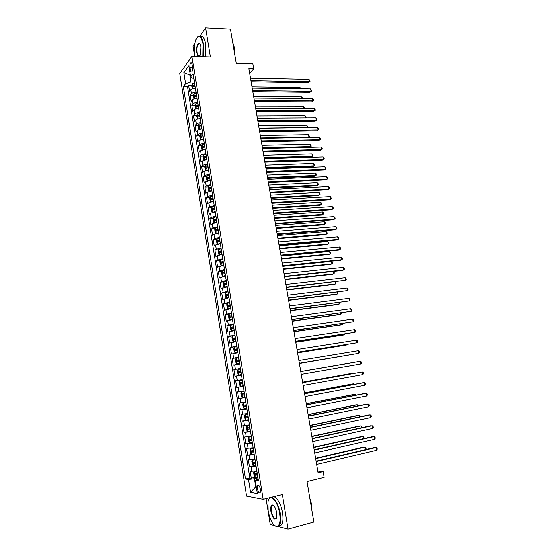 <?xml version="1.0" encoding="UTF-8"?>
<svg xmlns="http://www.w3.org/2000/svg" width="557" height="557" viewBox="0 0 557 557"><rect width="100%" height="100%" fill="white"/><g stroke="black" fill="none" stroke-linecap="round" stroke-linejoin="round"><path stroke-width="0.84" d="M272.624 505.213L272.568 505.61M260.439 489.408C259.68 486.136 258.768 484.889 257.724 485.662L257.48 488.914C258.239 492.179 259.144 493.432 260.203 492.66L260.439 489.408M266.079 498.564L270.27 524.492L274.601 525.627M179.772 73.517L246.542 496.071L263.169 499.295L191.921 56.389L179.772 73.517M194.818 43.397L193.035 45.98L194.727 56.48M278.222 526.581L288.011 529.15L313.89 522.069L307.046 481.582L324.104 477.391L323.109 471.598L317.838 471.097M191.921 56.389L210.386 56.988L205.596 27.85L199.81 36.198M205.596 27.85L230.501 29.103L236.286 63.317L252.829 63.797L253.693 68.776L248.861 68.65L318.131 472.802L323.109 471.598M195.382 88.117C193.175 88.326 191.657 88.876 190.821 89.761L189.617 91.32L188.656 85.318L191.845 85.367M194.595 85.409L194.943 85.409M196.029 92.149C193.822 92.365 192.304 92.908 191.462 93.785L190.25 95.324L193.46 95.351M190.25 95.324L191.211 101.346L192.43 99.828C193.272 98.965 194.797 98.429 196.997 98.213M198.626 108.343C196.419 108.566 194.887 109.102 194.045 109.938L192.819 111.414L191.852 105.364L195.089 105.377M200.262 118.523C198.048 118.752 196.517 119.275 195.66 120.089L194.428 121.517L193.46 115.445L196.718 115.438M201.899 128.737L197.289 130.275L196.043 131.661L195.075 125.569L198.355 125.534M203.549 138.985L198.919 140.503L197.665 141.84L196.691 135.727L200.005 135.671M205.199 149.283L200.562 150.766L199.295 152.061L198.313 145.927L201.655 145.85M206.856 159.615L202.205 161.077L200.931 162.324L199.949 156.162L203.312 156.064M208.527 169.989L203.855 171.424L202.574 172.628L201.585 166.439L204.983 166.32M210.198 180.405L205.512 181.812L204.217 182.968L203.228 176.757L206.654 176.618M211.876 190.863L207.176 192.235L205.874 193.349L204.879 187.117L208.339 186.95M213.449 201.369L208.847 202.706L207.531 203.771L206.536 197.512L210.024 197.324M215.253 211.897L210.525 213.213L209.202 214.236L208.2 207.956L211.723 207.74M216.952 222.473L212.21 223.768L210.873 224.743L209.871 218.435L213.428 218.191M218.657 233.098L213.902 234.358L212.558 235.284L211.549 228.955L215.141 228.683M220.37 243.764L215.601 244.989L214.243 245.874L213.227 239.517L216.861 239.218M222.09 254.465L217.307 255.67L215.935 256.498L214.918 250.121L218.595 249.794M223.817 265.216L217.634 267.172L216.617 260.767L220.335 260.411M225.543 276.007L219.347 277.887L218.316 271.454L222.076 271.071M227.284 286.841L221.059 288.637L220.029 282.183L223.837 281.772M229.031 297.723L222.779 299.436L221.749 292.954L225.599 292.509M230.786 308.648L224.506 310.277L223.468 303.767L227.388 303.293M232.548 319.614L226.239 321.166L225.202 314.628L229.575 314.064M234.316 330.621L227.98 332.09L226.936 325.532L232.464 324.78M236.091 341.678L229.728 343.063L228.683 336.477L235.11 335.558M237.874 352.776L231.482 354.078L230.431 347.464L236.864 346.503M239.663 363.916L233.251 365.141L232.192 358.499L238.626 357.49M241.46 375.105L235.019 376.24L233.954 369.576L240.401 368.518M242.177 379.596L235.729 380.696L236.795 387.394L243.249 386.259M243.987 390.847L237.505 391.863L238.577 398.589L245.038 397.406M245.797 402.147L239.294 403.08L240.366 409.827L246.835 408.601M247.621 413.496L241.09 414.338L242.17 421.113L248.638 419.832M249.445 424.887L242.887 425.639L243.973 432.441L250.448 431.118L247.886 431.438L246.848 430.31L246.305 426.899L246.96 425.771L249.529 425.409M251.284 436.326L244.697 436.987L245.783 443.825L250.497 442.822M253.129 447.814L246.514 448.385L247.607 455.243L251.694 454.345M254.981 459.344L248.338 459.831L249.432 466.717L255.99 465.61M190.055 67.655L190.417 69.91C190.752 71.63 191.246 72.25 191.887 71.769C192.569 70.788 192.792 69.2 192.534 67.014L192.172 64.744C191.838 63.038 191.35 62.419 190.717 62.885C190.028 63.874 189.805 65.468 190.055 67.655L192.618 67.724M258.149 479.069L255.238 480.433L258.441 480.886L193.063 73.705L190.675 76.908L193.885 78.802M255.238 480.433L257.334 493.53L250.525 492.304L248.492 479.48L245.47 479.055L183.364 86.704L185.627 83.675L183.873 72.64L188.879 65.677L190.675 76.908M188.656 85.318L187.57 86.76L249.821 478.038L251.27 478.233L255.155 477.321M256.84 470.923L250.17 471.319L251.27 478.233M256.095 466.286L249.432 466.717M254.243 454.728L247.607 455.243M252.391 443.212L245.783 443.825M250.553 431.745L243.973 432.441M248.714 420.326L242.17 421.113M246.89 408.949L240.366 409.827M245.073 397.621L238.577 398.589M243.263 386.342L236.795 387.394M233.954 369.576L240.38 368.386M232.192 358.499L238.584 357.225M230.431 347.464L236.802 346.106M228.683 336.477L235.026 335.036M226.936 325.532L233.251 324.007M225.202 314.628L231.489 313.027M223.468 303.767L229.735 302.089M221.749 292.954L227.98 291.193M220.029 282.183L226.239 280.338M218.316 271.454L224.506 269.525M216.617 260.767L217.989 259.952L222.779 258.761M214.918 250.121L216.283 249.258L221.052 248.039M213.227 239.517L214.577 238.605L219.34 237.359M211.549 228.955L212.885 228.001L217.634 226.72M209.871 218.435L211.2 217.432L215.928 216.123M208.2 207.956L209.523 206.905L214.236 205.568M206.536 197.512L207.845 196.419L212.551 195.054M204.879 187.117L206.181 185.975L210.866 184.583M203.228 176.757L204.516 175.573L209.195 174.153M201.585 166.439L202.866 165.206L207.524 163.758M199.949 156.162L201.216 154.888L205.86 153.412M198.313 145.927L199.573 144.604L204.21 143.1M196.691 135.727L197.937 134.362L202.56 132.831M195.075 125.569L196.308 124.155C197.164 123.355 198.703 122.832 200.917 122.603M193.46 115.445L194.685 113.997C195.542 113.162 197.067 112.639 199.281 112.41M191.852 105.364L193.07 103.874C193.92 103.017 195.444 102.481 197.651 102.258M190.362 74.951L189.86 74.944L190.981 81.983L185.627 83.675M194.407 82.039L190.981 81.983M288.011 529.15L282.315 494.505L263.169 499.295M249.647 73.259L253.693 68.776M190.271 74.387L189.86 74.944L183.873 72.64M256.255 486.79L255.733 486.915L256.29 487.006M257.961 477.906L254.424 478.742L255.733 486.915L250.525 492.304M187.57 86.76L183.364 86.704M249.821 478.038L245.47 479.055M248.492 479.48L254.424 478.742M251.11 81.775L308.209 82.77L309.351 81.733L250.915 80.674M308.912 79.338L309.859 80.396L310.033 81.35L309.351 81.733L308.912 79.338L250.49 78.189M310.033 81.35L308.209 82.77M193.94 88.305L195.347 87.909M192.346 88.772L191.74 85.75L192.249 83.877L194.539 82.882M194.846 84.789L192.924 85.465L193.091 86.683L195.041 86.001M192.924 85.465L194.929 85.325M300.223 88.772L300 87.553L251.98 86.871M300 87.553L300.975 88.786M202.776 56.737L202.992 43.989C201.007 35.592 198.584 34.262 195.73 39.993C194.226 44.581 193.878 49.782 194.692 55.603L194.846 56.487M197.324 37.166L197.749 36.713C200.228 35.007 202.107 37.389 203.402 43.857L203.208 56.751M200.868 46.962L200.374 54.732C198.919 57.656 197.7 57.002 196.718 52.769C196.245 46.865 197.046 43.683 199.127 43.223C199.921 43.62 200.499 44.866 200.868 46.962M198.438 43.801L199.824 43.857L198.438 43.801C197.094 45.611 196.649 48.556 197.115 52.636C197.707 55.651 198.584 56.758 199.754 55.958L199.761 55.958M232.798 42.694L233.641 47.686M232.784 42.604L234.212 46.823L234.462 52.532M200.339 36.504C202.685 35.432 204.44 37.911 205.617 43.947L205.415 56.828M279.691 513.429C277.734 500.2 269.275 492.451 267.987 502.163L268.175 510.846C270.152 520.461 273.083 525.711 276.975 526.588C279.816 525.683 280.721 521.296 279.691 513.429M268.843 499.42L269.289 498.599C271.997 493.843 278.514 502.449 280.15 513.38C280.986 518.978 280.686 523.03 279.259 525.536L277.365 526.859L275.012 525.947M276.738 512.767L276.85 517.049C275.019 520.962 273.069 519.103 270.981 511.472C270.472 507.559 270.925 505.373 272.359 504.921C274.267 505.324 275.729 507.942 276.738 512.767M273.598 505.457L272.742 505.192L271.865 505.791C271.189 506.954 271.043 508.826 271.433 511.423C272.826 517.335 274.517 519.618 276.488 518.288L276.564 518.156M310.541 502.268L311.544 508.186M309.873 498.292L311.669 504.308L311.857 510.045M272.046 497.422C274.998 494.08 280.916 502.595 282.455 512.774C283.29 518.365 282.991 522.41 281.55 524.917L278.765 526.156M252.808 91.689L309.95 92.323L311.098 91.313L252.62 90.624M310.66 88.911L311.781 90.909L311.098 91.313L310.66 88.911L252.196 88.131M311.781 90.909L309.95 92.323M254.514 101.639L311.697 101.917L312.853 100.928L254.333 100.608M312.414 98.519L313.354 99.543L313.528 100.511L312.853 100.928L312.414 98.519L253.908 98.109M313.528 100.511L311.697 101.917M256.227 111.63L313.452 111.539L314.614 110.578L256.053 110.634M314.176 108.162L315.116 109.179L315.29 110.14L314.614 110.578L314.176 108.162L255.621 108.121M315.29 110.14L313.452 111.539M257.94 121.656L315.213 121.196L316.383 120.263L257.78 120.695M315.944 117.84L317.058 119.811L316.383 120.263L315.944 117.84L257.348 118.175M317.058 119.811L315.213 121.196M195.472 98.422L196.969 97.997M194.038 98.833L193.349 95.776L193.857 93.924L196.155 92.949M196.461 94.864L194.539 95.525L194.706 96.751L196.656 96.076M194.539 95.525L196.544 95.379M301.971 98.443L301.692 96.918L253.637 96.528M301.692 96.918L302.723 98.45M197.004 108.58L198.591 108.121M195.737 108.942L194.957 105.844L195.472 104.013L197.777 103.052M198.083 104.974L196.155 105.628L196.336 106.853L198.285 106.192M196.155 105.628L198.167 105.475M303.718 108.155L303.391 106.31L255.301 106.227M303.391 106.31L304.477 108.155M198.55 118.773L200.221 118.279M197.436 119.087L196.572 115.947L197.094 114.136L199.406 113.196M199.719 115.125L197.784 115.765L197.965 116.991L199.914 116.343M197.784 115.765L199.796 115.605M305.48 117.896L305.09 115.745L256.965 115.953M305.09 115.745L306.023 116.726L305.918 117.896M306.19 117.666L305.842 117.896M200.095 129.008L201.864 128.486M199.134 129.28L198.682 129.14L198.195 126.091L198.703 124.343L201.042 123.376M201.356 125.318L199.413 125.945L199.601 127.17L201.55 126.543M199.413 125.945L201.425 125.778M259.061 128.166L307.227 127.581L306.803 125.214L258.636 125.722M307.102 127.678L307.903 127.128L307.185 127.678M306.803 125.214L307.903 127.128M259.666 131.724L316.982 130.895L318.158 129.983L259.506 130.798M317.713 127.553L318.834 129.509L318.158 129.983L317.713 127.553L259.075 128.27M318.834 129.509L316.982 130.895M201.655 139.285L203.507 138.721M200.833 139.508L200.311 139.334L199.824 136.27L200.353 134.502L202.685 133.596M202.992 135.546L201.049 136.166L201.244 137.391L203.194 136.778M201.049 136.166L203.068 135.992M260.739 137.983L308.947 137.092L308.515 134.71L260.321 135.525M308.404 137.509L309.615 136.618L308.425 137.509M308.515 134.71L309.615 136.618M261.4 141.826L318.757 140.622L319.941 139.744L261.247 140.942M319.495 137.3L320.609 139.25L319.941 139.744L319.495 137.3L260.815 138.401M320.609 139.25L318.757 140.622M203.214 149.603L205.157 149.004M202.539 149.784L201.947 149.568L201.46 146.498L201.989 144.743L204.328 143.859M204.642 145.816L202.685 146.428L202.887 147.654L204.844 147.048M204.134 146.394L204.711 146.24M262.431 147.828L310.667 146.63L310.235 144.242L262.006 145.363M309.664 147.382L311.335 146.143L309.664 147.382M310.235 144.242L311.335 146.143M263.141 151.964L320.54 150.39L321.73 149.541L262.995 151.121M321.278 147.083L322.399 149.025L321.73 149.541L321.278 147.083L262.556 148.573M204.781 159.956L206.814 159.33M204.252 160.103L203.59 159.845L203.096 156.754L203.639 155.027L205.986 154.164M264.262 158.508L311.259 157.018L312.4 156.211L311.962 153.809L263.698 155.243M206.299 156.12L204.328 156.726L204.537 157.958L206.501 157.366M204.342 156.719L206.362 156.531M264.122 157.715L312.4 156.211L313.069 155.702L312.895 154.742L311.962 153.809M264.881 162.15L322.322 160.193L323.526 159.372L264.742 161.342M323.074 156.907L324.007 157.854L324.188 158.842L323.526 159.372L323.074 156.907L264.303 158.78M206.362 170.351L208.478 169.69M205.958 170.463L205.241 170.157L204.746 167.058L205.289 165.352L207.643 164.503M265.954 168.395L312.992 166.606L314.134 165.819L313.695 163.417L265.397 165.15M207.963 166.473L205.979 167.072L206.194 168.305L208.158 167.72M207.455 167.009L208.026 166.863M265.821 167.636L314.134 165.819L314.802 165.29L314.628 164.329L313.695 163.417M266.636 172.371L324.118 170.031L325.323 169.237L266.504 171.598M324.87 166.766L325.81 167.699L325.984 168.687L325.323 169.237L324.87 166.766L266.065 169.029M207.942 180.788L210.149 180.092M207.67 180.865L206.898 180.51L206.403 177.398L206.946 175.713L209.314 174.884M267.652 178.324L314.726 176.228L315.875 175.469L315.436 173.053L267.102 175.1M209.627 176.861L207.636 177.453L207.858 178.686L209.829 178.115M208.778 178.344L209.077 177.391L209.69 177.237M267.534 177.592L315.875 175.469L316.536 174.919L316.362 173.958L315.436 173.053M268.39 182.626L325.922 179.904L327.133 179.138L268.265 181.895M326.68 176.66L327.795 178.574L327.133 179.138L326.68 176.66L267.826 179.319M209.536 191.267L211.82 190.536M209.39 191.309L208.562 190.905L208.06 187.786L208.617 186.115L210.985 185.307M269.365 188.28L316.467 185.878L317.622 185.147L317.184 182.724L268.815 185.091M211.305 187.291L209.293 187.876L209.529 189.108L211.507 188.545M210.455 188.774L210.734 187.806L211.361 187.646M269.247 187.591L317.622 185.147L318.284 184.583L318.11 183.615L317.184 182.724M270.159 192.924L327.725 189.819L328.95 189.081L270.041 192.235M328.491 186.595L329.424 187.5L329.605 188.496L328.95 189.081L328.491 186.595L269.595 189.645M211.145 201.78L213.505 201.021M210.274 196.6L211.103 201.787L210.226 201.342L209.724 198.208L210.288 196.558L212.663 195.772M271.078 198.278L318.214 195.57L319.377 194.866L318.938 192.437L270.535 195.117M212.983 197.763L210.964 198.341L211.207 199.573L213.185 199.023M212.14 199.253L212.398 198.257L213.039 198.097M270.967 197.624L319.377 194.866L320.038 194.282L319.864 193.314L318.938 192.437M271.934 203.263L329.542 199.768L330.767 199.058L271.816 202.616M330.315 196.558L331.429 198.452L330.767 199.058L330.315 196.558L271.37 200.012M214.348 206.278L211.966 207.044L211.402 208.673L211.904 211.82L212.809 212.301L215.197 211.542M214.814 211.952L215.246 211.855M272.798 208.311L319.969 205.296L321.138 204.621L320.7 202.177L272.262 205.178M214.675 208.276L212.642 208.847L212.885 210.086L214.877 209.543M213.832 209.766L214.076 208.757L214.724 208.597M272.693 207.698L321.138 204.621L321.8 204.015L320.7 202.177M216.046 216.826L213.651 217.571L213.08 219.173L213.589 222.334L214.473 222.835L216.896 222.111M213.637 217.613L214.473 222.835L214.856 222.828M216.255 222.57L216.938 222.403M274.524 218.386L321.723 215.058L322.907 214.403L322.461 211.959L273.988 215.28M216.367 218.831L214.32 219.388L214.577 220.628L216.569 220.099M215.531 220.321L215.754 219.291L216.415 219.131M274.427 217.808L322.907 214.403L323.561 213.791L323.387 212.809L322.461 211.959M217.745 227.409L215.343 228.14L214.765 229.721L215.274 232.896L216.193 233.439L218.595 232.722M216.193 233.439L216.84 233.39M217.752 233.223L218.643 232.993M276.258 228.495L323.492 224.854L324.682 224.227L324.237 221.77L275.729 225.418M218.066 229.428L216.012 229.978L216.269 231.218L218.274 230.702M217.237 230.918L217.439 229.874L218.114 229.707M276.161 227.959L324.682 224.227L325.337 223.594L325.156 222.612L324.237 221.77M273.71 213.644L331.359 209.759L332.599 209.077L273.605 213.032M332.139 206.57L333.072 207.448L333.253 208.45L332.599 209.077L332.139 206.57L273.16 210.421M275.499 224.067L333.19 219.778L334.43 219.131L275.395 223.489M333.97 216.61L334.903 217.481L335.084 218.483L334.43 219.131L333.97 216.61L274.949 220.871M277.289 234.525L335.022 229.839L336.275 229.219L277.198 233.996M335.815 226.692L336.741 227.548L336.922 228.558L336.275 229.219L335.815 226.692L276.745 231.364M219.451 238.041L217.021 238.786L216.464 240.311L216.972 243.493L217.891 244.07L220.307 243.374M217.891 244.07L218.922 243.987M219.291 243.917L220.349 243.625M277.999 238.647L325.267 234.685L326.458 234.093L326.012 231.621L277.47 235.597M219.778 240.067L217.703 240.61L217.975 241.849L219.98 241.341M218.95 241.557L219.138 240.492L219.82 240.325M277.908 238.145L326.458 234.093L327.112 233.432L326.931 232.45L326.012 231.621M279.092 245.024L336.86 239.942L338.127 239.35L279.008 244.537M337.66 236.816L338.586 237.651L338.774 238.668L338.127 239.35L337.66 236.816L278.556 241.898M221.164 248.714L218.727 249.439L218.163 250.935L218.671 254.138L219.597 254.744L222.02 254.062M219.597 254.744L222.062 254.298M279.739 248.833L327.043 244.551L328.247 243.987L327.801 241.508L279.224 245.811M221.491 250.747L219.409 251.284L219.688 252.523L221.693 252.029M220.676 252.237L220.837 251.151L221.526 250.984M279.663 248.373L328.247 243.987L328.895 243.312L328.721 242.323L327.801 241.508M280.895 255.572L338.712 250.079L339.979 249.515L280.819 255.12M339.512 246.974L340.438 247.795L340.626 248.812L339.979 249.515L339.512 246.974L280.366 252.467M222.884 259.43L220.454 260.098L219.869 261.609L220.384 264.819L221.289 265.438L223.747 264.798M220.44 260.133L221.289 265.438L223.782 265.014M281.494 259.061L328.832 254.458L330.043 253.922L329.591 251.437L280.979 256.067M223.211 261.47L221.122 261.992L221.401 263.245L223.42 262.758M222.403 262.96L222.542 261.86L223.246 261.686M281.424 258.636L330.043 253.922L330.691 253.226L330.51 252.23L329.591 251.437M282.712 266.155L340.564 260.251L341.845 259.722L282.643 265.745M341.378 257.167L342.297 257.975L342.485 258.998L341.845 259.722L341.378 257.167L282.183 263.085M224.61 270.187L222.173 270.834L221.582 272.324L222.097 275.548L223.037 276.216L225.481 275.576M223.037 276.216L225.508 275.771M283.255 269.323L330.621 264.394L331.84 263.893L331.387 261.393L282.747 266.357M224.937 272.234L222.835 272.749L223.127 274.002L225.146 273.529M224.144 273.724L224.262 272.603L224.972 272.436M283.186 268.94L331.84 263.893L332.487 263.176L332.306 262.18L331.387 261.393M284.53 276.78L342.43 270.465L343.711 269.964L284.467 276.411M343.244 267.402L344.17 268.195L344.351 269.219L343.711 269.964L343.244 267.402L284.007 273.738M226.344 280.986L223.9 281.612L223.301 283.081L223.817 286.312L224.763 287.015L227.214 286.402M224.763 287.015L227.242 286.577M285.017 279.628L332.425 274.371L333.65 273.898L333.211 271.475M226.678 283.04L224.562 283.548L224.854 284.801L226.887 284.342M225.891 284.53L225.982 283.395L226.706 283.221M284.961 279.28L333.65 273.898L334.291 273.16L334.109 272.164L333.281 271.468M286.361 287.447L345.591 280.248L286.305 287.12M345.117 277.678L346.043 278.458L346.231 279.489L345.591 280.248L345.117 277.678L285.845 284.439M228.085 291.826L225.634 292.432L225.028 293.88L225.55 297.125L226.476 297.842L228.962 297.264M225.62 292.467L226.476 297.842L228.983 297.417M286.792 289.974L334.228 284.39L335.46 283.938L335.07 281.793M228.419 293.894L226.288 294.395L226.588 295.649L228.628 295.196M227.653 295.384L227.709 294.228L228.447 294.054M286.744 289.668L335.46 283.938L336.101 283.186L335.405 281.751M288.199 298.155L347.477 290.573L288.15 297.87M347.004 287.99L347.923 288.756L348.111 289.786L347.477 290.573L347.004 287.99L287.684 295.175M229.832 302.716L227.353 303.335L226.762 304.721L227.284 307.979L228.245 308.745L230.709 308.174M228.245 308.745L230.73 308.306M288.575 300.355L336.038 294.437L337.277 294.019L336.943 292.153M230.166 304.79L228.029 305.278L228.335 306.538L230.375 306.099M229.414 306.28L229.442 305.104L230.187 304.93M288.526 300.091L337.277 294.019L337.918 293.247L337.542 292.077M290.037 308.905L349.364 300.933L289.995 308.662M348.891 298.343L349.81 299.095L349.998 300.126L349.364 300.933L348.891 298.343L289.536 305.96M231.587 313.647L229.101 314.239L228.502 315.603L229.024 318.882L229.992 319.676L232.471 319.126M229.992 319.676L232.485 319.238M290.357 310.778L337.862 304.526L339.109 304.136L338.823 302.548M231.921 315.728L229.769 316.209L230.083 317.469L232.137 317.044M231.19 317.212L231.19 316.021L231.942 315.847M290.322 310.548L339.109 304.136L339.749 303.342L339.582 302.451M291.889 319.697L351.265 311.335L291.854 319.502M350.792 308.731L351.711 309.469L351.899 310.507L351.265 311.335L350.792 308.731L291.388 316.787M293.748 330.538L353.173 321.779L293.72 330.378M352.692 319.161L353.611 319.885L353.799 320.929L353.173 321.779L352.692 319.161L293.254 327.655M295.614 341.413L355.088 332.257L295.593 341.302M354.607 329.633L355.519 330.343L355.714 331.387L355.088 332.257L354.607 329.633L295.119 338.565M233.348 324.62L230.87 325.156L230.25 326.534L230.779 329.821L231.754 330.649L234.232 330.12M231.754 330.649L234.246 330.217M292.153 321.243L339.686 314.656L340.94 314.294L340.703 312.985M233.689 326.708L231.524 327.182L231.844 328.442L233.898 328.031M232.979 328.198L232.937 326.987L233.703 326.806M292.119 321.055L340.94 314.294L341.469 312.881M235.117 335.634L232.631 336.156L232.004 337.507L232.534 340.807L233.515 341.671L236.008 341.163M233.515 341.671L236.015 341.232M293.95 331.742L341.518 324.815L342.785 324.487L342.597 323.464M235.458 337.737L233.279 338.196L233.606 339.464L235.667 339.06M234.782 339.22L234.692 337.995L235.472 337.814M293.929 331.596L342.785 324.487L343.363 323.352M236.899 346.698L234.4 347.199L233.766 348.522L234.295 351.836L235.284 352.734L237.783 352.247M235.284 352.734L237.797 352.296M295.76 342.283L343.356 335.022L344.63 334.722L344.498 333.984M237.233 348.807L235.047 349.26L235.381 350.527L237.449 350.137M236.593 350.29L236.46 349.044L237.24 348.863M295.739 342.179L344.63 334.722L345.263 333.866M297.487 352.337L357.002 342.778L297.473 352.268M356.522 340.146L357.441 340.835L357.629 341.887L357.002 342.778L356.522 340.146L296.999 349.524M238.681 357.81L236.175 358.283L235.534 359.585L236.071 362.913L237.066 363.839L239.573 363.38M237.066 363.839L239.58 363.408M297.577 352.873L345.208 345.256L346.482 344.992L346.405 344.539M239.016 359.919L236.816 360.365L237.157 361.632L239.232 361.256M238.424 361.402L238.229 360.142L239.023 359.961M297.563 352.804L346.482 344.992L346.865 344.47M299.36 363.303L358.931 353.34L299.36 363.282M358.45 350.701L359.362 351.376L359.557 352.428L358.931 353.34L358.45 350.701L298.886 360.525M238.849 374.993L241.369 374.555L238.849 374.993L237.846 374.032L237.31 370.69L237.936 369.444L238.821 374.972M237.936 369.444L240.471 368.957M299.394 363.498L348.313 355.136M240.812 371.08L238.598 371.512L238.946 372.793L241.028 372.424M240.29 372.549L240.011 371.282L240.812 371.101M299.394 363.47L348.48 355.115M360.866 363.944L361.486 363.011L361.298 361.953L360.386 361.291L300.78 371.561L360.386 361.291L360.866 363.944L301.253 374.339M239.747 380.584L242.267 380.159L239.726 380.619L239.099 381.844L239.635 385.2L240.645 386.189L243.172 385.771M348.452 363.268L300.766 371.491L348.452 363.268M242.775 383.648L242.225 383.731L241.794 382.464L240.387 382.708L240.742 383.989L242.775 383.648L243.117 385.785M242.608 382.29L240.387 382.708M302.681 382.659L362.329 371.923L362.809 374.589L303.154 385.437M302.674 382.603L362.329 371.923L363.234 372.57L363.429 373.636L362.809 374.589M244.07 391.376L241.543 391.808L240.889 393.04L241.425 396.41L242.441 397.433L244.976 397.037M241.543 391.808L244.07 391.404M351.683 373.789L350.318 373.615L302.597 382.186M244.579 394.906L244.022 394.969L243.59 393.695L242.184 393.952L242.539 395.233L244.579 394.906L244.927 397.05M244.419 393.541L242.184 393.952M352.038 373.726L351.62 373.434L302.611 382.241M304.588 393.792L364.271 382.603L364.765 385.277L305.069 396.577M304.575 393.688L362.899 382.756L364.271 382.603L365.183 383.23L365.378 384.295L364.765 385.277M306.503 404.967L366.228 393.319L366.722 395.999L306.984 407.773M306.482 404.821L364.842 393.444L366.228 393.319L367.14 393.931L367.335 395.004L366.722 395.999M308.425 416.19L368.191 404.076L368.685 406.77L308.912 419.003M308.397 416.002L366.798 404.166L368.191 404.076L369.103 404.667L369.298 405.747L368.685 406.77M245.881 402.648L243.346 403.073L242.685 404.278L243.228 407.661L244.251 408.727L246.793 408.351M243.346 403.073L245.888 402.69M353.618 384.497L353.5 383.85L352.191 384.003L304.442 392.929M246.229 404.842L243.98 405.238L244.349 406.526L246.452 406.199M246.438 406.15L245.832 406.248L245.198 405.44M354.28 384.379L353.5 383.85L304.456 393.019M247.691 413.955L245.157 414.387L244.488 415.571L245.031 418.961L246.041 420.034L248.617 419.713M245.157 414.387L247.705 414.025M355.561 395.254L355.387 394.307L354.071 394.426L306.287 403.707M248.053 416.183L245.79 416.573L246.166 417.861L248.269 417.548M246.041 420.034L245.136 414.415M248.262 417.478L247.649 417.569L247.016 416.789M356.327 395.101L355.387 394.307L306.308 403.846M247.858 431.41L246.96 425.771L249.515 425.318M357.51 406.046L357.281 404.8L355.958 404.89L308.146 414.526M249.877 427.574L247.607 427.95L247.99 429.245L250.1 428.946M250.086 428.848L249.473 428.946L248.84 428.187M358.276 405.893L357.281 404.8L308.174 414.707M310.36 427.463L370.168 414.874L370.663 417.583L310.841 430.283M310.319 427.226L368.762 414.93L370.168 414.874L371.073 415.452L371.268 416.532L370.663 417.583M251.346 436.723L248.798 437.148L248.123 438.282L248.673 441.701L249.717 442.871L252.286 442.564M248.798 437.148L251.367 436.834M359.467 416.887L359.188 415.334L357.852 415.39L310.005 425.395M251.715 439.013L249.432 439.376L249.821 440.678L251.938 440.385M251.917 440.274L251.304 440.364L250.671 439.626M360.233 416.727L360.087 415.898L359.188 415.334L310.04 425.618M312.296 438.777L372.146 425.715L372.64 428.43L312.783 441.61M312.247 438.491L370.732 425.743L373.051 426.279L373.246 427.365L372.64 428.43M253.191 448.176L250.636 448.601L249.947 449.708L250.497 453.14L251.527 454.317L254.131 454.066M250.636 448.601L253.212 448.308M361.43 427.769L361.096 425.91L359.752 425.938L311.878 436.298M253.56 450.495L251.27 450.85L251.66 452.152L253.783 451.88M253.762 451.741L253.15 451.824L252.509 451.107M362.127 427.616L361.994 426.46L361.096 425.91L311.92 436.57M314.245 450.133L374.13 436.597L374.631 439.327L314.733 452.98M314.19 449.805L372.71 436.591L375.035 437.148L375.23 438.234L374.631 439.327M255.057 459.831L252.453 460.124L255.036 459.678M252.453 460.124L251.785 461.182L252.335 464.629L253.372 465.833L252.453 460.124M363.401 438.693L363.011 436.528L361.66 436.521L313.751 447.25M255.412 462.032L253.108 462.366L253.505 463.675L255.635 463.417M255.607 463.25L254.995 463.34L254.354 462.637M363.832 438.596L363.909 437.057L363.011 436.528L313.807 447.563M316.202 461.544L376.128 447.529L376.629 450.265L316.689 464.399M316.139 461.161L374.694 447.48L377.026 448.058L377.228 449.151L376.629 450.265M256.888 471.229L254.319 471.647L253.63 472.698L254.18 476.165L255.252 477.44L257.849 477.21M254.319 471.647L256.916 471.403M365.385 449.659L364.932 447.18L363.575 447.139L315.638 458.244M257.271 473.61L254.953 473.93L255.357 475.246L257.494 475.003M257.466 474.815L256.213 474.209M365.545 449.617L366.026 448.768L365.831 447.703L364.932 447.18L315.694 458.599M191.462 93.785L190.821 89.761M251.757 471.501L251.019 466.877M249.912 459.957L249.181 455.348M248.081 448.455L247.35 443.873M246.25 437.008L245.519 432.441M244.432 425.597L243.701 421.05M242.615 414.241L241.891 409.708M240.812 402.927L240.088 398.415M239.016 391.662L238.299 387.171M237.219 380.445L236.509 375.968M235.437 369.27L234.727 364.807M233.662 358.137L232.951 353.695M231.893 347.053L231.183 342.632M230.132 336.01L229.428 331.61M228.377 325.016L227.674 320.63M226.622 314.064L225.926 309.692M224.882 303.154L224.193 298.803M223.148 292.286L222.459 287.955M221.421 281.466L220.732 277.149M219.702 270.688L219.012 266.392M217.989 259.952L217.307 255.67M216.283 249.258L215.601 244.989M214.577 238.605L213.902 234.358M212.885 228.001L212.21 223.768M211.2 217.432L210.525 213.213M209.523 206.905L208.847 202.706M207.845 196.419L207.176 192.235M206.181 185.975L205.512 181.812M204.516 175.573L203.855 171.424M202.866 165.206L202.205 161.077M201.216 154.888L200.562 150.766M199.573 144.604L198.919 140.503M197.937 134.362L197.289 130.275M196.308 124.155L195.66 120.089M194.685 113.997L194.045 109.938M193.07 103.874L192.43 99.828M192.555 69.959L190.417 69.91M192.235 83.926L192.973 88.549M194.992 86.008L195.298 87.915M194.49 82.889L194.797 84.803M193.843 93.973L194.588 98.645M196.607 96.083L196.913 98.004M196.106 92.956L196.412 94.871M195.458 104.055L196.21 108.782M198.229 106.199L198.543 108.128M197.728 103.059L198.034 104.988M197.081 114.178L197.839 118.954M199.859 116.357L200.172 118.286M199.357 113.203L199.664 115.132M198.703 124.343L199.476 129.168M201.502 126.55L201.808 128.493M200.993 123.382L201.3 125.325M200.339 134.55L201.119 139.424M203.145 136.785L203.451 138.735M202.63 133.61L202.943 135.553M201.975 144.792L202.769 149.722M204.788 147.055L205.108 149.011M204.28 143.866L204.593 145.823M203.625 155.069L204.419 160.054M206.445 157.373L206.765 159.337M205.93 154.171L206.25 156.134M205.275 165.394L206.083 170.428M208.109 167.727L208.422 169.697M207.594 164.51L207.907 166.48M206.932 175.754L207.747 180.844M209.78 178.122L210.093 180.099M209.258 174.891L209.578 176.868M209.112 177.377L207.657 177.439M208.597 186.156L209.425 191.295M211.451 188.558L211.771 190.543M210.936 185.314L211.249 187.305M210.783 187.786L209.328 187.855M213.136 199.03L213.456 201.028M212.614 195.779L212.934 197.777M212.461 198.236L211.006 198.32M211.952 207.086L212.781 212.294M214.821 209.55L215.148 211.556M214.299 206.285L214.619 208.283M214.146 208.729L212.683 208.819M216.52 220.112L216.84 222.118M215.991 216.833L216.318 218.838M215.838 219.263L214.375 219.361M215.329 228.182L216.165 233.425M218.219 230.709L218.546 232.729M217.69 227.423L218.017 229.435M217.529 229.839L216.067 229.95M217.021 238.786L217.871 244.057M219.931 241.355L220.252 243.381M219.402 238.048L219.723 240.074M219.235 240.457L217.773 240.575M218.727 249.439L219.576 254.73M221.644 252.036L221.971 254.076M221.115 248.721L221.435 250.754M220.948 251.11L219.479 251.242M223.364 262.765L223.698 264.812M222.835 259.437L223.162 261.477M222.661 261.811L221.192 261.957M222.159 270.869L223.016 276.195M225.098 273.536L225.425 275.59M224.562 270.194L224.889 272.241M224.387 272.554L222.918 272.707M223.886 281.647L224.743 287.001M226.831 284.349L227.165 286.409M226.295 280.993L226.622 283.047M226.114 283.346L224.645 283.506M228.572 295.203L228.906 297.271M228.036 291.833L228.363 293.901M227.855 294.173L226.379 294.347M227.353 303.335L228.217 308.724M230.326 306.106L230.661 308.181M229.783 302.723L230.118 304.797M229.595 305.048L228.126 305.229M229.101 314.239L229.971 319.655M232.081 317.051L232.415 319.133M231.538 313.654L231.872 315.735M231.35 315.958L229.874 316.153M230.856 325.191L231.726 330.628M233.843 328.038L234.184 330.134M233.299 324.627L233.634 326.715M233.105 326.924L231.635 327.126M232.617 336.191L233.487 341.65M235.618 339.067L235.952 341.169M235.068 335.648L235.402 337.744M234.873 337.925L233.397 338.141M234.386 347.227L235.263 352.713M237.393 350.144L237.735 352.254M236.843 346.705L237.185 348.814M236.648 348.974L235.165 349.197M236.161 358.311L237.038 363.818M239.183 361.27L239.524 363.387M238.626 357.817L238.967 359.933M238.424 360.066L236.948 360.302M240.972 372.438L241.313 374.562M240.415 368.971L240.756 371.094M240.213 371.206L238.73 371.449M239.726 380.619L240.617 386.168M242.211 380.166L242.56 382.297M242.225 383.731L240.742 383.989M241.522 391.836L242.413 397.406M244.022 391.411L244.363 393.548M244.022 394.969L242.539 395.233M243.325 403.101L244.224 408.699M246.396 406.206L246.744 408.358M245.832 402.697L246.18 404.848M245.832 406.248L244.349 406.526M248.22 417.555L248.561 419.72M247.649 414.032L247.997 416.19M247.649 417.569L246.166 417.861M250.044 428.953L250.392 431.125M249.48 425.416L249.828 427.581M249.473 428.946L247.99 429.245M248.784 437.175L249.689 442.843M251.882 440.399L252.237 442.578M251.311 436.848L251.667 439.02M251.304 440.364L249.821 440.678M250.615 448.629L251.527 454.317M253.727 451.887L254.083 454.073M253.157 448.322L253.505 450.509M253.15 451.824L251.66 452.152M255.579 463.424L255.935 465.624M255.009 459.845L255.357 462.038M254.995 463.34L253.505 463.675M254.305 471.675L255.224 477.405M257.438 475.01L257.794 477.217M256.861 471.417L257.216 473.617M256.847 474.898L255.357 475.246M258.643 485.439L257.724 485.662M191.49 62.906L190.717 62.885M281.55 524.917L279.259 525.536M271.865 505.791L273.501 505.373M272.742 505.192L272.359 504.921M276.975 526.588L277.365 526.859M205.777 156.684L204.328 156.726M209.077 177.391L207.636 177.453M210.734 187.806L209.293 187.876M212.398 198.257L210.964 198.341M214.076 208.757L212.642 208.847M215.754 219.291L214.32 219.388M217.439 229.874L216.012 229.978M219.138 240.492L217.703 240.61M220.837 251.151L219.409 251.284M222.542 261.86L221.122 261.992M224.255 272.603L222.835 272.749M225.982 283.395L224.562 283.548M227.709 294.228L226.288 294.395M229.442 305.104L228.029 305.278M231.19 316.021L229.769 316.209M232.937 326.987L231.524 327.182M234.692 337.995L233.279 338.196M236.46 349.044L235.047 349.26M238.229 360.142L236.816 360.365M240.011 371.282L238.598 371.512M245.164 405.016L243.98 405.238M246.577 416.42L245.79 416.573M248.213 427.825L247.607 427.95M249.94 439.271L249.432 439.376M251.708 450.752L251.263 450.85M253.498 462.275L253.108 462.366M255.315 473.847L254.953 473.93"/></g></svg>
